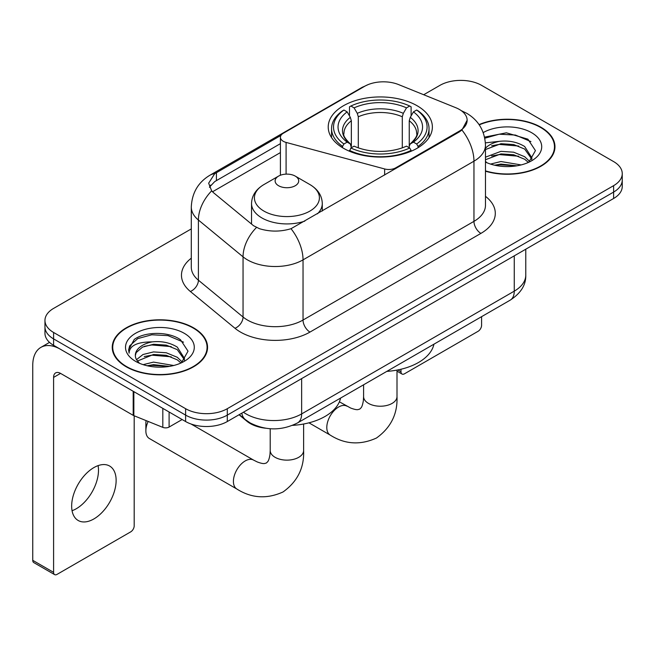<?xml version="1.0" encoding="UTF-8"?>
<svg xmlns="http://www.w3.org/2000/svg" width="655" height="655" viewBox="0 0 655 655"><rect width="100%" height="100%" fill="white"/><g stroke="black" fill="none" stroke-linecap="round" stroke-linejoin="round"><path stroke-width="0.98" d="M395.751 168.613L395.751 167.827A9.825 5.674 180 0 1 384.649 168.957L286.088 142.422A9.825 5.674 180 0 1 283.287 141.292A9.825 5.674 180 0 1 280.414 137.28A9.825 5.674 180 0 1 283.287 133.268L364.63 86.304A26.527 15.319 0 0 1 398.608 84.593L455.823 107.723A26.527 15.319 0 0 1 459.368 109.434A26.527 15.319 0 0 1 467.138 120.266L461.939 130.026L459.368 131.884L291.017 228.701C280.496 231.878 269.983 231.878 259.47 228.701L253.51 225.688L213.448 192.66L211.663 190.851L208.65 183.195L214.709 173.698L280.97 135.397M417.12 105.75A52.081 30.064 0 0 0 360.365 99.224A52.081 30.064 0 0 0 328.221 127.005A52.081 30.064 0 0 0 343.474 148.267A52.081 30.064 0 0 0 400.23 154.785A52.081 30.064 0 0 0 432.374 127.005A52.081 30.064 0 0 0 417.12 105.75M395.751 167.827L459.368 131.098A26.527 15.319 0 0 0 467.138 120.266M265.586 428.214A29.475 17.022 180 0 1 246.935 421.263L239.042 414.754M485.47 171.201A47.659 27.518 0 0 0 554.965 146.745A47.659 27.518 0 0 0 541.005 127.291A47.659 27.518 0 0 0 479.059 124.589M193.602 327.86A47.659 27.518 0 0 0 141.66 321.9A47.659 27.518 0 0 0 112.242 347.322A47.659 27.518 0 0 0 126.202 366.775A47.659 27.518 0 0 0 178.135 372.736A47.659 27.518 0 0 0 207.561 347.322A47.659 27.518 0 0 0 193.602 327.86M112.734 349.795A47.659 27.518 0 0 0 112.57 350.531M191.293 228.906L53.595 308.407A29.475 17.022 0 0 0 44.958 320.442L44.958 333.28A29.475 17.022 0 0 0 53.595 345.316L185.611 421.533L185.611 415.114A29.475 17.022 0 0 0 227.301 415.114L613.612 192.079A29.475 17.022 0 0 0 622.25 180.043A29.475 17.022 0 0 1 613.612 192.079L227.301 415.114A29.475 17.022 0 0 1 185.611 415.114L53.595 338.897L185.611 415.114L185.611 408.695A29.475 17.022 0 0 0 227.301 408.695L613.612 185.66A29.475 17.022 0 0 0 622.25 173.624A29.475 17.022 0 0 0 613.612 161.589L481.597 85.371A29.475 17.022 0 0 0 439.914 85.371L423.695 94.729M44.958 326.861A29.475 17.022 0 0 0 53.595 338.897A29.475 17.022 0 0 1 44.958 326.861M209.461 187.15L214.709 181.607L280.414 143.658M44.958 320.442A29.475 17.022 0 0 0 53.595 332.478L185.611 408.695M207.234 350.531A47.659 27.518 0 0 0 207.07 349.795M554.638 149.954A47.659 27.518 0 0 0 554.474 149.225M185.611 421.533A29.475 17.022 0 0 0 227.301 421.533L613.612 198.49A29.475 17.022 0 0 0 622.25 186.462L622.25 173.624M485.47 170.881A47.168 27.232 0 0 0 554.474 146.745A47.168 27.232 0 0 0 540.662 127.488A47.168 27.232 0 0 0 479.247 124.859M490.538 164.077L500.952 161.531L521.143 164.921M494.615 165.199L500.952 164.077L516.91 165.813M485.47 157.184L500.952 151.346L513.667 152.197L524.68 156.717L529.731 161.531M485.47 159.73L500.952 153.892L513.667 154.744L524.68 159.263L528.413 162.424M485.396 142.855L499.585 141.308A24.562 14.181 0 0 0 485.47 148.276M499.585 141.308C509.009 140.317 517.376 142.053 524.68 146.524L531.876 157.839L531.704 159.714M485.47 149.545L500.952 143.699L513.667 144.55L524.68 149.07L531.794 159.116M485.47 161.359L486.87 162.71M485.47 162.08A34.396 19.855 0 0 0 531.631 160.786A34.396 19.855 0 0 0 531.631 132.703A34.396 19.855 0 0 0 483.21 132.58M528.822 162.235L535.438 150.609L527.897 139.171L506.389 132.809L484.569 137.124M484.798 138.221L499.2 134.201L515.411 135.053L530.927 141.595M491.602 145.803L499.2 144.395L518.654 146.04M491.602 155.988L499.2 154.58L518.654 156.226M495.27 165.347L499.2 164.773L516.541 165.871M397.798 369.944L400.999 371.794A4.912 2.833 120 0 0 402.023 374.038A4.912 2.833 120 0 0 404.479 373.8L478.125 331.274A4.912 2.833 120 0 0 481.597 325.257L481.597 316.66M400.999 371.794L400.999 369.24M126.554 366.571A47.168 27.232 0 0 0 177.947 372.474A47.168 27.232 0 0 0 207.07 347.322A47.168 27.232 0 0 0 193.25 328.065A47.168 27.232 0 0 0 141.848 322.162A47.168 27.232 0 0 0 112.734 347.322A47.168 27.232 0 0 0 126.554 366.571M143.126 364.655L153.54 362.109L173.739 365.498M147.203 365.768L153.54 364.655L169.498 366.382M136.502 359.669L142.978 354.527L153.54 351.915L166.255 352.767L177.276 357.286L182.327 362.109M137.353 361.061L153.54 354.47L166.255 355.313L177.276 359.832L181.009 362.993M181.419 362.813L188.034 351.178L180.485 339.74C168.499 331.152 144.739 331.553 134.242 339.454L128.576 349.827L129.117 353.16C129.436 345.693 137.116 341.926 152.173 341.877A24.562 14.181 0 0 0 135.339 355.346A24.562 14.181 0 0 0 136.527 359.71L139.458 363.288M152.173 341.877C161.597 340.887 169.964 342.63 177.276 347.101L184.464 358.416L184.292 360.283M135.339 355.624L136.174 352.611L142.528 347.101L153.54 344.276L166.255 345.128L177.276 349.647L184.391 359.685M184.219 333.28A34.396 19.855 0 0 0 135.585 333.28A34.396 19.855 0 0 0 135.585 361.355A34.396 19.855 0 0 0 184.219 361.355A34.396 19.855 0 0 0 184.219 333.28M128.585 350.065L129.649 345.865L137.755 338.61L151.796 334.779L168.007 335.63L183.523 342.172M144.198 346.38L151.796 344.964L171.242 346.61M144.198 356.566L151.796 355.157L171.242 356.803M147.858 365.916L151.796 365.343L169.129 366.448M342.532 147.711L342.532 146.401L343.932 143.994A46.775 27.002 0 0 1 343.932 110.024L347.15 111.882A42.256 24.391 0 0 0 347.15 142.135L350.327 143.936L351.35 147.727M351.35 146.18L351.35 120.782L350.327 117.351L347.15 111.882M349.483 115.902L349.483 106.814L350.883 106.012A46.775 27.002 0 0 1 409.711 106.012L406.501 107.87A42.256 24.391 0 0 0 354.093 107.87L357.27 113.34L358.301 116.77L358.301 147.833M402.293 147.833L402.293 116.77L403.324 113.34L406.501 107.87M386.794 371.393A54.046 31.203 0 0 0 433.946 344.17M349.483 150.413A48.74 28.14 0 0 0 411.111 150.413L409.711 148.005A46.775 27.002 0 0 1 350.883 148.005L349.483 151.248M411.111 151.248L411.111 150.413M343.932 110.024L342.532 110.818A48.74 28.14 0 0 0 331.561 128.609A48.74 28.14 0 0 0 342.532 146.401M409.711 106.012L411.111 106.814L411.111 115.902M350.883 148.005L354.093 146.147A42.256 24.391 0 0 0 406.501 146.147L409.711 148.005M347.15 142.135L343.932 143.994M354.093 107.87L350.883 106.012M350.327 117.351A37.793 21.82 0 0 0 350.327 143.936L350.499 144.059C345.136 138.86 342.942 135.339 343.94 133.481A36.361 20.993 0 0 1 351.35 120.782M418.062 146.401A48.74 28.14 0 0 0 429.033 128.609A48.74 28.14 0 0 0 418.062 110.818L416.662 110.024A46.775 27.002 0 0 1 416.662 143.994L418.062 146.401L418.062 147.711M416.662 143.994L413.444 142.135A42.256 24.391 0 0 0 413.444 111.882L416.662 110.024M413.444 111.882L410.267 117.351L409.244 120.782L409.244 146.18L410.267 143.936L413.444 142.135M409.244 120.782A36.361 20.993 0 0 1 416.654 133.481C417.644 135.348 415.458 138.876 410.095 144.059L410.267 143.936A37.793 21.82 0 0 0 410.267 117.351M409.244 147.727L409.244 146.18M148.161 421.443A16.702 9.645 120 0 0 145.868 430.843L145.868 422.819A6.878 3.971 -60 0 1 146.18 420.641M145.868 430.843A16.702 9.645 120 0 0 149.324 438.49L236.873 489.031A16.702 9.645 -60 0 1 234.31 475.645A16.702 9.645 -60 0 1 245.224 460.923A16.702 9.645 -60 0 1 253.575 460.097L257.268 461.947C260.821 463.281 263.269 463.805 264.595 463.511L266.348 463.019L267.658 461.75C268.575 460.743 269.344 458.361 269.966 454.619L270.212 450.501A16.702 9.645 180 0 0 275.1 457.313A16.702 9.645 180 0 0 298.729 457.313A16.702 9.645 180 0 0 303.617 450.501C304.329 467.785 297.476 481.605 283.058 491.954C266.888 499.266 251.495 498.291 236.873 489.031M317.421 213.841A35.378 20.42 0 0 0 322.285 203.5C322.023 195.624 317.896 189.311 309.889 184.563L295.249 176.105A11.79 6.804 0 0 0 278.58 176.105A11.79 6.804 0 0 0 278.58 185.733A11.79 6.804 0 0 0 295.249 185.733A11.79 6.804 0 0 0 295.249 176.105L309.889 184.563A32.496 18.758 0 0 1 309.889 211.09A32.496 18.758 0 0 1 263.932 211.09A32.496 18.758 0 0 1 263.932 184.563C255.933 189.311 251.798 195.624 251.536 203.5A35.378 20.42 0 0 0 261.902 217.943A35.378 20.42 0 0 0 304.829 221.112M292.515 425.373A54.046 31.203 0 0 0 340.567 398.084M98.094 465.623A31.44 18.152 -60 0 1 76.258 508.755A31.44 18.152 -60 0 1 72.058 510.712M93.894 518.932A31.44 18.152 120 0 0 114.437 491.225A31.44 18.152 120 0 0 109.614 466.024A31.44 18.152 120 0 0 93.894 467.588A31.44 18.152 120 0 0 73.352 495.295A31.44 18.152 120 0 0 78.174 520.488A31.44 18.152 120 0 0 93.894 518.932M169.105 412.003L169.105 427.052L182.139 419.527M133.194 391.272L60.547 349.328A39.308 22.696 -120 0 0 40.888 347.379A39.308 22.696 -120 0 0 32.75 365.367L32.75 560.336L53.595 572.364L53.595 377.403A9.825 5.674 60 0 1 55.626 372.908A9.825 5.674 60 0 1 60.547 373.391L133.194 415.335L133.194 391.272A4.912 2.833 0 0 0 133.849 391.592M53.595 572.364A4.912 2.833 120 0 0 54.611 574.615L33.765 562.579A4.912 2.833 -60 0 1 32.75 560.336M54.611 574.615A4.912 2.833 120 0 0 57.067 574.37L130.722 531.852A4.912 2.833 120 0 0 134.193 525.834L134.193 415.794M169.105 427.052A4.912 2.833 180 0 1 162.817 427.363L133.849 415.655A4.912 2.833 180 0 1 133.194 415.335M459.368 131.098L459.368 131.884M246.935 420.837L246.935 421.263M384.649 175.024L384.649 168.957M286.088 174.132L286.088 142.422M485.47 196.32A49.133 28.361 180 0 1 480.909 233.393L309.979 332.077A9.825 5.674 60 0 1 303.036 320.041L473.958 221.357A39.308 22.696 0 0 0 485.47 205.31L485.47 145.14A39.308 22.696 180 0 1 473.958 161.187A34.396 19.855 -120 0 0 461.939 130.026M309.979 332.077A49.133 28.361 180 0 1 240.5 332.077A49.133 28.361 180 0 1 234.998 328.286L190.359 291.483A49.133 28.361 180 0 1 191.293 258.193M247.451 320.041A39.308 22.696 0 0 0 303.036 320.041L303.036 259.871A39.308 22.696 180 0 1 247.451 259.871A39.308 22.696 180 0 1 243.046 256.834L198.408 220.031A39.308 22.696 180 0 1 191.293 207.013L191.293 267.191A39.308 22.696 0 0 0 198.408 280.201L243.046 317.012A39.308 22.696 0 0 0 247.451 320.041M485.47 145.14C484.806 131.008 478.592 120.405 466.835 113.348L461.873 110.932A34.396 16.105 112 0 0 461.407 110.76M291.017 228.701A34.396 19.855 60 0 1 303.036 259.871L473.958 161.187L473.958 221.357A9.825 5.674 60 0 0 480.909 233.393M214.709 173.698A34.396 19.855 -120 0 0 209.927 175.229C198.17 182.286 191.964 192.881 191.293 207.013M209.927 175.229L361.74 87.573A34.396 19.855 60 0 1 364.352 86.476M211.663 190.851A34.396 22.999 129.5 0 0 198.408 220.031L198.408 280.201A9.825 6.575 -50.5 0 1 190.359 291.483M256.441 227.514A34.396 22.999 129.5 0 0 243.046 256.834L243.046 317.012A9.825 6.575 -50.5 0 1 234.998 328.286M212.498 191.792L280.414 152.582M210.673 185.103A26.527 15.319 -120 0 0 209.534 187.33M227.301 408.695L227.301 421.533M613.612 185.66L613.612 198.49M53.595 332.478L53.595 345.316M216.42 172.666L216.42 180.6M243.414 412.224A39.308 22.696 0 0 0 246.059 413.911A39.308 22.696 0 0 0 301.644 413.911L514.257 291.156A39.308 22.696 0 0 0 525.768 275.116C526.055 284.868 520.864 293.211 510.188 300.154L297.575 422.909A19.65 11.348 60 0 0 301.644 413.911L301.644 378.606M514.257 255.859L514.257 291.156A19.65 11.348 60 0 1 510.188 300.154M241.826 413.141A19.65 13.141 129.5 0 0 245.248 419.536L239.28 414.615M397.004 370.091L397.004 396.586A16.702 9.645 180 0 1 392.108 403.398A16.702 9.645 180 0 1 368.487 403.398A16.702 9.645 180 0 1 363.59 396.586L363.353 400.704C362.723 404.446 361.953 406.829 361.036 407.836L359.734 409.105L357.982 409.596C356.648 409.891 354.208 409.367 350.646 408.032L339.38 401.81M397.004 396.586C397.716 413.87 390.863 427.69 376.437 438.039C360.275 445.351 344.882 444.385 330.259 435.117A16.702 9.645 -60 0 1 327.697 421.73A16.702 9.645 -60 0 1 338.61 407.009A16.702 9.645 -60 0 1 346.962 406.182M402.293 116.77A36.361 20.993 0 0 0 358.301 116.77M403.324 113.34A37.793 21.82 0 0 0 357.27 113.34M53.595 377.403L60.547 373.391M133.849 391.649L133.849 415.655M162.817 427.363L162.817 408.368M280.414 175.245L280.414 137.28M361.74 87.573L368.053 84.642M461.873 110.932L461.357 110.72M297.575 422.909C281.756 430.851 265.946 430.851 250.128 422.909L245.248 419.536M525.768 275.116L525.768 249.211M554.474 150.683L554.474 146.745M402.023 374.038L397.004 371.148M207.07 351.26L207.07 347.322M112.734 351.26L112.734 347.322M330.259 435.117L308.955 422.827M331.561 137.599L331.561 128.609M429.033 137.599L429.033 128.609M363.59 384.788L363.59 396.586M303.617 424.006L303.617 450.501M322.285 211.033L322.285 203.5M251.536 224.067L251.536 203.5M278.58 176.105L263.932 184.563M253.575 460.097L191.088 424.022M270.212 428.738L270.212 450.501M40.888 347.379L49.534 342.385"/></g></svg>
